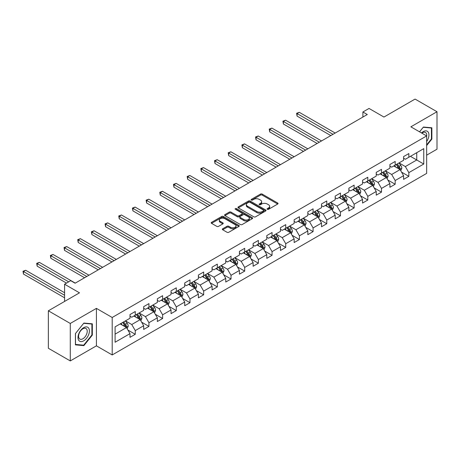 <?xml version="1.0" encoding="UTF-8"?>
<svg xmlns="http://www.w3.org/2000/svg" width="460" height="460" viewBox="0 0 460 460"><rect width="100%" height="100%" fill="white"/><g stroke="black" fill="none" stroke-linecap="round" stroke-linejoin="round"><path stroke-width="0.69" d="M267.346 209.306A0.851 0.494 0 0 0 268.548 209.306L277.696 204.027A1.219 0.701 0 0 0 278.053 203.533A1.219 0.701 0 0 0 277.696 203.032L262.2 194.091A1.219 0.701 0 0 0 260.481 194.091L251.338 199.37A0.851 0.494 0 0 0 251.085 199.715A0.851 0.494 0 0 0 251.338 200.065A0.851 0.494 0 0 0 252.54 200.065L253.724 199.381A3.893 2.248 0 0 1 259.233 199.381L260.527 200.129A3.893 2.248 0 0 1 261.665 201.716A3.893 2.248 0 0 1 260.527 203.308L259.342 203.993A0.851 0.494 0 0 0 259.089 204.338A0.851 0.494 0 0 0 259.342 204.689A0.851 0.494 0 0 0 260.544 204.689L261.728 204.004A3.893 2.248 0 0 1 267.237 204.004L268.531 204.746A3.893 2.248 0 0 1 269.669 206.339A3.893 2.248 0 0 1 268.531 207.931L267.346 208.61A0.851 0.494 0 0 0 267.093 208.961A0.851 0.494 0 0 0 267.346 209.306L267.346 208.61M222.697 228.775A1.219 0.701 0 0 0 222.341 229.27A1.219 0.701 0 0 0 222.697 229.77L227.039 232.277A1.219 0.701 0 0 0 228.764 232.277L238.918 226.418A1.219 0.701 0 0 0 239.275 225.917A1.219 0.701 0 0 0 238.918 225.423L223.428 216.476A1.219 0.701 0 0 0 221.703 216.476L211.548 222.341A1.219 0.701 0 0 0 211.192 222.835A1.219 0.701 0 0 0 211.548 223.336L216.798 226.366A1.219 0.701 0 0 0 218.523 226.366L222.864 223.853A1.219 0.701 0 0 0 223.221 223.359A1.219 0.701 0 0 0 222.864 222.864L220.265 221.358A3.254 1.88 0 0 1 219.311 220.029A3.254 1.88 0 0 1 221.317 218.293A3.254 1.88 0 0 1 224.871 218.701L235.066 224.589A3.254 1.88 0 0 1 236.02 225.917A3.254 1.88 0 0 1 234.013 227.654A3.254 1.88 0 0 1 230.466 227.246L228.764 226.268A1.219 0.701 0 0 0 227.039 226.268L222.697 228.775L222.697 229.77L227.039 227.28L227.039 226.268M426.65 155.175L437 149.201L437 111.734L415.075 99.078L383.95 117.053L369.041 108.445L362.9 111.987L367.287 114.517L75.106 283.21L70.719 280.675L64.584 284.222L64.584 301.432M70.282 323.455L70.282 360.922L96.416 345.834L96.416 308.372L70.282 323.455L48.357 310.799L79.488 292.83L64.584 284.222M96.416 308.372L112.2 317.486L426.65 135.936L426.65 173.397L112.2 354.947L112.2 317.486M437 111.734L410.866 126.822L426.65 135.936M253.811 216.827A1.219 0.701 0 0 0 255.53 216.827L265.69 210.962A1.219 0.701 0 0 0 266.047 210.461A1.219 0.701 0 0 0 265.69 209.967L250.194 201.02A1.219 0.701 0 0 0 248.475 201.02L238.314 206.885A1.219 0.701 0 0 0 237.958 207.38A1.219 0.701 0 0 0 238.314 207.88L253.811 216.827M235.687 209.49A0.851 0.494 0 0 1 236.555 209.611L236.555 208.598L252.304 217.695A1.219 0.701 0 0 1 252.661 218.189A1.219 0.701 0 0 1 252.304 218.69L242.15 224.549A1.219 0.701 0 0 1 240.425 224.549L224.934 215.608L224.934 214.613A1.219 0.701 0 0 0 224.578 215.107A1.219 0.701 0 0 0 224.934 215.608M224.934 214.613L229.281 212.106A1.219 0.701 0 0 1 231 212.106L237.285 215.728A1.219 0.701 0 0 0 239.005 215.728L241.891 214.067A1.219 0.701 0 0 0 242.247 213.566A1.219 0.701 0 0 0 241.891 213.072L235.347 209.294A0.851 0.494 0 0 1 235.1 208.949A0.851 0.494 0 0 1 235.623 208.495A0.851 0.494 0 0 1 236.555 208.598M70.282 360.922L48.357 348.266L48.357 310.799M127.937 330.067L135.263 334.293L135.263 330.596L143.681 325.737L143.681 329.429L148.942 326.393L148.942 322.696L157.36 317.837L157.36 321.534L162.621 318.498L162.621 314.801L171.039 309.942L171.039 313.634L176.301 310.598L176.301 306.9L184.719 302.042L184.719 305.739L189.98 302.703L189.98 299.006L198.398 294.147L198.398 297.839L203.659 294.803L203.659 291.105L212.077 286.246L212.077 289.944L217.338 286.908L217.338 283.21L225.756 278.352L225.756 282.043L231.018 279.007L231.018 275.31L239.436 270.451L239.436 274.148L244.697 271.107L244.697 267.415L253.115 262.551L253.115 266.248L258.376 263.212L258.376 259.515L266.794 254.656L266.794 258.353L272.055 255.311L272.055 251.62L280.473 246.755L280.473 250.453L285.735 247.417L285.735 243.719L294.153 238.861L294.153 242.558L299.414 239.516L299.414 235.825L307.832 230.96L307.832 234.657L313.093 231.621L313.093 227.924L321.511 223.065L321.511 226.763L326.772 223.721L326.772 220.024L335.19 215.165L335.19 218.862L340.452 215.826L340.452 212.129L348.87 207.27L348.87 210.962L354.131 207.926L354.131 204.228L362.549 199.37L362.549 203.067L367.81 200.031L367.81 196.334L376.234 191.475L376.234 195.166L381.495 192.13L381.495 188.433L389.913 183.574L389.913 187.272L395.174 184.236L395.174 180.538L403.592 175.68L403.592 179.371L408.854 176.335L408.854 172.638L423.758 164.03L423.758 148.643L416.743 152.691L416.743 159.982L423.758 164.03M135.263 334.293L129.996 337.329L129.996 333.632L115.092 342.24L115.092 326.847L129.996 318.245L129.996 314.548L135.263 311.512L135.263 315.203L143.681 310.345L143.681 306.647L148.942 303.611L148.942 307.309L157.36 302.45L157.36 298.753L162.621 295.711L162.621 299.408L171.039 294.549L171.039 290.852L176.301 287.816L176.301 291.513L184.719 286.649L184.719 282.957L189.98 279.916L189.98 283.613L198.398 278.754L198.398 275.057L203.659 272.021L203.659 275.718L212.077 270.854L212.077 267.162L217.338 264.12L217.338 267.818L225.756 262.959L225.756 259.262L231.018 256.226L231.018 259.923L239.436 255.058L239.436 251.367L244.697 248.325L244.697 252.022L253.115 247.164L253.115 243.466L258.376 240.43L258.376 244.122L266.794 239.263L266.794 235.566L272.055 232.53L272.055 236.227L280.473 231.368L280.473 227.671L285.735 224.635L285.735 228.327L294.153 223.468L294.153 219.771L299.414 216.735L299.414 220.432L307.832 215.573L307.832 211.876L313.093 208.84L313.093 212.531L321.511 207.673L321.511 203.975L326.772 200.939L326.772 204.637L335.19 199.778L335.19 196.081L340.452 193.045L340.452 196.736L348.87 191.877L348.87 188.18L354.131 185.144L354.131 188.841L362.549 183.977L362.549 180.285L367.81 177.244L367.81 180.941L376.234 176.082L376.234 172.385L381.495 169.349L381.495 173.046L389.913 168.182L389.913 164.49L395.174 161.448L395.174 165.146L403.592 160.287L403.592 156.59L408.854 153.554L408.854 157.251L423.758 148.643M133.854 316.014L140.173 319.66L131.75 324.518L125.436 320.873M129.996 316.216L131.75 317.233L135.263 315.203M131.75 324.518L135.263 330.596M140.173 319.66L143.681 325.737M147.539 308.119L153.853 311.765L145.435 316.624L139.121 312.978M143.681 308.321L145.435 309.333L148.942 307.309M145.435 316.624L148.942 322.696M153.853 311.765L157.36 317.837M161.218 300.219L167.532 303.865L159.114 308.723L152.8 305.078M157.36 300.42L159.114 301.432L162.621 299.408M159.114 308.723L162.621 314.801M167.532 303.865L171.039 309.942M174.898 292.324L181.211 295.97L172.793 300.828L166.48 297.183M171.039 292.525L172.793 293.537L176.301 291.513M172.793 300.828L176.301 306.9M181.211 295.97L184.719 302.042M188.577 284.424L194.89 288.069L186.472 292.928L180.159 289.282M184.719 284.625L186.472 285.637L189.98 283.613M186.472 292.928L189.98 299.006M194.89 288.069L198.398 294.147M202.256 276.529L208.57 280.169L200.152 285.033L193.838 281.388M198.398 276.73L200.152 277.742L203.659 275.718M200.152 285.033L203.659 291.105M208.57 280.169L212.077 286.246M215.935 268.628L222.249 272.274L213.831 277.133L207.517 273.487M212.077 268.83L213.831 269.842L217.338 267.818M213.831 277.133L217.338 283.21M222.249 272.274L225.756 278.352M229.615 260.728L235.928 264.373L227.51 269.238L221.197 265.592M225.756 260.935L227.51 261.947L231.018 259.923M227.51 269.238L231.018 275.31M235.928 264.373L239.436 270.451M243.294 252.833L249.607 256.479L241.189 261.337L234.876 257.692M239.436 253.034L241.189 254.046L244.697 252.022M241.189 261.337L244.697 267.415M249.607 256.479L253.115 262.551M256.973 244.933L263.287 248.578L254.869 253.443L248.555 249.797M253.115 245.14L254.869 246.152L258.376 244.122M254.869 253.443L258.376 259.515M263.287 248.578L266.794 254.656M270.652 237.038L276.966 240.683L268.548 245.542L262.234 241.897M266.794 237.239L268.548 238.251L272.055 236.227M268.548 245.542L272.055 251.62M276.966 240.683L280.473 246.755M284.332 229.137L290.645 232.783L282.227 237.647L275.914 234.002M280.473 229.344L282.227 230.356L285.735 228.327M282.227 237.647L285.735 243.719M290.645 232.783L294.153 238.861M298.011 221.243L304.324 224.888L295.906 229.747L289.593 226.101M294.153 221.444L295.906 222.456L299.414 220.432M295.906 229.747L299.414 235.825M304.324 224.888L307.832 230.96M311.69 213.342L318.004 216.988L309.586 221.846L303.272 218.201M307.832 213.543L309.586 214.561L313.093 212.531M309.586 221.846L313.093 227.924M318.004 216.988L321.511 223.065M325.369 205.447L331.683 209.093L323.265 213.952L316.952 210.306M321.511 205.649L323.265 206.661L326.772 204.637M323.265 213.952L326.772 220.024M331.683 209.093L335.19 215.165M339.049 197.547L345.362 201.192L336.944 206.051L330.631 202.406M335.19 197.748L336.944 198.76L340.452 196.736M336.944 206.051L340.452 212.129M345.362 201.192L348.87 207.27M352.728 189.652L359.041 193.298L350.623 198.156L344.31 194.511M348.87 189.853L350.623 190.865L354.131 188.841M350.623 198.156L354.131 204.228M359.041 193.298L362.549 199.37M366.407 181.752L372.721 185.397L364.303 190.256L357.989 186.611M362.549 181.953L364.303 182.965L367.81 180.941M364.303 190.256L367.81 196.334M372.721 185.397L376.234 191.475M380.086 173.857L386.406 177.502L377.988 182.361L371.668 178.716M376.234 174.058L377.988 175.07L381.495 173.046M377.988 182.361L381.495 188.433M386.406 177.502L389.913 183.574M393.772 165.956L400.085 169.602L391.667 174.461L385.353 170.815M389.913 166.158L391.667 167.17L395.174 165.146M391.667 174.461L395.174 180.538M400.085 169.602L403.592 175.68M410.429 156.337L416.743 159.982L405.346 166.566L399.033 162.92M403.592 158.263L405.346 159.275L408.854 157.251M405.346 166.566L408.854 172.638M96.416 345.834L112.2 354.947M362.9 111.987L362.9 117.053M115.092 334.138L126.488 327.56L120.175 323.915M126.488 327.56L129.996 333.632M401.528 172.109L408.854 176.335M387.849 180.004L395.174 184.236M374.17 187.904L381.495 192.13M360.49 195.799L367.81 200.031M346.811 203.699L354.131 207.926M333.132 211.6L340.452 215.826M319.453 219.495L326.772 223.721M305.773 227.395L313.093 231.621M292.094 235.29L299.414 239.516M278.415 243.19L285.735 247.417M264.736 251.085L272.055 255.311M251.056 258.986L258.376 263.212M237.377 266.88L244.697 271.107M223.698 274.781L231.018 279.007M210.013 282.676L217.338 286.908M196.334 290.576L203.659 294.803M182.655 298.471L189.98 302.703M168.975 306.372L176.301 310.598M155.296 314.266L162.621 318.498M141.617 322.167L148.942 326.393M426.65 145.561L431.871 139.07L431.871 127.788L423.407 127.029L419.549 131.83M75.411 344.868L83.875 345.627L92.334 335.098L92.334 323.817L83.875 323.058L75.411 333.586L75.411 344.868M431.434 138.816L431.871 139.07M91.896 334.846L92.334 335.098M82.978 345.109L83.875 345.627M267.685 209.427L268.531 208.943A3.893 2.248 0 0 0 269.669 207.351L269.669 206.339M261.665 201.716L261.665 202.728A3.893 2.248 0 0 1 260.527 204.32L259.681 204.809M277.679 204.039L262.2 195.103A1.219 0.701 0 0 0 260.481 195.103L251.677 200.186M265.69 209.967L265.69 210.962L250.194 202.032A1.219 0.701 0 0 0 248.475 202.032L238.332 207.891M263.534 210.812A0.851 0.494 0 0 0 263.787 210.461A0.851 0.494 0 0 0 263.534 210.117L249.935 202.262A0.851 0.494 0 0 0 248.733 202.262L247.486 202.986A3.893 2.248 0 0 0 246.341 204.573A3.893 2.248 0 0 0 247.486 206.166L256.778 211.531A3.893 2.248 0 0 0 262.286 211.531L263.534 210.812L263.534 211.824A0.851 0.494 0 0 0 263.787 211.473L263.787 210.461M246.341 204.573L246.341 205.585A3.893 2.248 0 0 0 247.486 207.178L247.486 206.166M263.534 211.824L262.286 212.543A3.893 2.248 0 0 1 256.778 212.543L247.486 207.178M224.952 215.613L229.281 213.118L229.281 212.106M242.247 213.566L242.247 214.584A1.219 0.701 0 0 1 241.891 215.079L239.005 216.746A1.219 0.701 0 0 1 237.285 216.746L231 213.118A1.219 0.701 0 0 0 229.281 213.118M236.555 209.611L252.287 218.695M243.806 219.495A3.254 1.88 0 0 0 247.353 219.903A3.254 1.88 0 0 0 249.36 218.166A3.254 1.88 0 0 0 248.411 216.838L244.818 214.762A1.219 0.701 0 0 0 243.093 214.762L240.212 216.424A1.219 0.701 0 0 0 239.855 216.924A1.219 0.701 0 0 0 240.212 217.419L243.806 219.495L243.806 220.507A3.254 1.88 0 0 0 247.353 220.915A3.254 1.88 0 0 0 249.36 219.178L249.36 218.166M239.855 216.924L239.855 217.936A1.219 0.701 0 0 0 240.212 218.431L240.212 217.419M243.806 220.507L240.212 218.431M236.02 225.917L236.02 226.929A3.254 1.88 0 0 1 234.013 228.666A3.254 1.88 0 0 1 230.466 228.258L228.764 227.28A1.219 0.701 0 0 0 227.039 227.28M219.311 220.029L219.311 221.041A3.254 1.88 0 0 0 220.265 222.37L220.265 221.358M222.853 223.865L220.265 222.37M238.901 226.423L223.428 217.488A1.219 0.701 0 0 0 221.703 217.488L211.565 223.341M400.775 170.804L401.816 168.176A3.289 1.897 -120 0 0 400.769 165.376L398.958 162.961M395.807 167.13L394.577 165.491M335.19 133.049L299.264 112.309L297.074 113.574L297.074 116.104L330.809 135.579M399.573 169.309L400.045 168.314A3.289 1.897 -120 0 0 399.102 166.336L397.296 163.921M396.468 164.398L398.481 167.078A1.673 0.966 60 0 1 398.785 167.584L400.045 168.314M396.244 164.53L398.049 166.945A3.289 1.897 60 0 1 398.992 168.923M297.074 116.104L296.591 113.292L333 134.314M296.591 113.292L299.264 112.309M426.65 141.502A8.061 4.652 120 0 0 428.168 138.655A8.061 4.652 120 0 0 427.668 131.52A8.061 4.652 120 0 0 421.486 132.951M430.888 127.702L431.434 128.012L431.434 138.943L426.65 144.888M419.566 131.842L423.234 127.282L431.434 128.012M426.65 136.361A6.101 3.525 120 0 0 425.483 132.468A6.101 3.525 120 0 0 421.843 133.159M83.697 340.825A8.061 4.652 120 0 0 89.401 330.953A8.061 4.652 120 0 0 83.697 327.658A8.061 4.652 120 0 0 77.999 337.531A8.061 4.652 120 0 0 83.697 340.825M82.898 338.761A6.101 3.525 120 0 0 86.888 333.385A6.101 3.525 120 0 0 85.951 328.492A6.101 3.525 120 0 0 82.898 328.796A6.101 3.525 120 0 0 78.913 334.173A6.101 3.525 120 0 0 79.85 339.066A6.101 3.525 120 0 0 82.898 338.761M75.498 333.511L83.697 323.311L91.896 324.041L91.896 334.972L83.697 345.172L75.498 344.442L75.48 333.5M91.356 323.725L91.896 324.041M387.096 178.698L388.136 176.071A3.289 1.897 -120 0 0 387.09 173.276L385.279 170.855M382.128 175.03L380.897 173.391M321.511 140.944L285.585 120.204L283.394 121.469L283.394 124.004L317.13 143.48M385.894 177.203L386.365 176.214A3.289 1.897 -120 0 0 385.422 174.236L383.617 171.821M382.789 172.293L384.801 174.972A1.673 0.966 60 0 1 385.1 175.484L386.365 176.214M382.565 172.425L384.37 174.84A3.289 1.897 60 0 1 385.313 176.818M283.394 124.004L282.911 121.193L319.32 142.215M282.911 121.193L285.585 120.204M373.416 186.599L374.457 183.971A3.289 1.897 -120 0 0 373.411 181.171L371.599 178.756M368.448 182.93L367.218 181.286M307.832 148.844L271.906 128.104L269.715 129.369L269.715 131.899L303.45 151.374M372.215 185.104L372.686 184.109A3.289 1.897 -120 0 0 371.743 182.131L369.932 179.716M369.11 180.193L371.116 182.873A1.673 0.966 60 0 1 371.421 183.379L372.686 184.109M368.88 180.326L370.691 182.741A3.289 1.897 60 0 1 371.634 184.719M269.715 131.899L269.232 129.087L305.641 150.109M269.232 129.087L271.906 128.104M359.737 194.494L360.778 191.866A3.289 1.897 -120 0 0 359.731 189.071L357.92 186.651M354.763 190.825L353.539 189.186M294.153 156.745L258.227 135.999L256.036 137.264L256.036 139.8L289.771 159.275M358.535 193.005L359.007 192.01A3.289 1.897 -120 0 0 358.064 190.032L356.253 187.617M355.43 188.088L357.437 190.773A1.673 0.966 60 0 1 357.742 191.28L359.007 192.01M355.2 188.22L357.012 190.641A3.289 1.897 60 0 1 357.955 192.613M256.036 139.8L255.553 136.988L291.962 158.01M255.553 136.988L258.227 135.999M346.058 202.394L347.099 199.767A3.289 1.897 -120 0 0 346.052 196.966L344.241 194.551M341.084 198.726L339.859 197.081M280.473 164.64L244.547 143.899L242.357 145.165L242.357 147.695L276.092 167.17M344.856 200.899L345.328 199.905A3.289 1.897 -120 0 0 344.385 197.927L342.573 195.511M341.751 195.989L343.758 198.668A1.673 0.966 60 0 1 344.063 199.174L345.328 199.905M341.521 196.121L343.332 198.536A3.289 1.897 60 0 1 344.275 200.514M242.357 147.695L241.874 144.888L278.283 165.905M241.874 144.888L244.547 143.899M332.379 210.289L333.419 207.661A3.289 1.897 -120 0 0 332.373 204.867L330.562 202.446M327.405 206.62L326.18 204.982M266.794 172.54L230.868 151.794L228.677 153.059L228.677 155.595L262.407 175.07M331.177 208.8L331.648 207.805A3.289 1.897 -120 0 0 330.705 205.827L328.894 203.412M328.072 203.883L330.079 206.569A1.673 0.966 60 0 1 330.384 207.075L331.648 207.805M327.842 204.016L329.653 206.436A3.289 1.897 60 0 1 330.596 208.409M228.677 155.595L228.194 152.783L264.603 173.805M228.194 152.783L230.868 151.794M318.699 218.189L319.74 215.562A3.289 1.897 -120 0 0 318.694 212.761L316.882 210.346M313.726 214.521L312.495 212.876M253.115 180.435L217.189 159.695L214.998 160.96L214.998 163.49L248.728 182.965M317.498 216.695L317.969 215.7A3.289 1.897 -120 0 0 317.026 213.722L315.215 211.307M314.393 211.784L316.399 214.463A1.673 0.966 60 0 1 316.704 214.975L317.969 215.7M314.163 211.916L315.974 214.331A3.289 1.897 60 0 1 316.917 216.309M214.998 163.49L214.515 160.684L250.924 181.7M214.515 160.684L217.189 159.695M305.02 226.084L306.061 223.456A3.289 1.897 -120 0 0 305.014 220.662L303.203 218.247M300.046 222.416L298.816 220.777M239.436 188.335L203.51 167.589L201.319 168.86L201.319 171.39L235.048 190.865M303.818 224.595L304.29 223.6A3.289 1.897 -120 0 0 303.347 221.622L301.536 219.207M300.714 219.684L302.72 222.364A1.673 0.966 60 0 1 303.025 222.87L304.29 223.6M300.483 219.817L302.295 222.232A3.289 1.897 60 0 1 303.238 224.204M201.319 171.39L200.836 168.578L237.245 189.6M200.836 168.578L203.51 167.589M291.341 233.985L292.382 231.357A3.289 1.897 -120 0 0 291.335 228.557L289.524 226.142M286.367 230.316L285.137 228.672M225.756 196.23L189.83 175.49L187.64 176.755L187.64 179.285L221.369 198.76M290.139 232.49L290.605 231.495A3.289 1.897 -120 0 0 289.668 229.523L287.856 227.102M287.034 227.579L289.041 230.259A1.673 0.966 60 0 1 289.346 230.77L290.605 231.495M286.804 227.711L288.615 230.126A3.289 1.897 60 0 1 289.553 232.105M187.64 179.285L187.157 176.479L223.566 197.495M187.157 176.479L189.83 175.49M277.662 241.88L278.702 239.252A3.289 1.897 -120 0 0 277.656 236.457L275.845 234.042M272.688 238.211L271.457 236.572M212.077 204.131L176.151 183.39L173.955 184.655L173.955 187.185L207.69 206.661M276.46 240.39L276.926 239.395A3.289 1.897 -120 0 0 275.988 237.417L274.177 235.002M273.355 235.48L275.362 238.159A1.673 0.966 60 0 1 275.666 238.665L276.926 239.395M273.125 235.612L274.936 238.027A3.289 1.897 60 0 1 275.873 240.005M173.955 187.185L173.477 184.374L209.886 205.396M173.477 184.374L176.151 183.39M263.983 249.78L265.023 247.152A3.289 1.897 -120 0 0 263.977 244.352L262.165 241.937M259.009 246.111L257.778 244.467M198.398 212.025L162.472 191.285L160.275 192.55L160.275 195.08L194.011 214.561M262.781 248.285L263.246 247.29A3.289 1.897 -120 0 0 262.309 245.318L260.498 242.897M259.676 243.374L261.683 246.054A1.673 0.966 60 0 1 261.987 246.566L263.246 247.29M259.446 243.507L261.257 245.922A3.289 1.897 60 0 1 262.194 247.9M160.275 195.08L159.798 192.274L196.202 213.29M159.798 192.274L162.472 191.285M250.297 257.68L251.344 255.053A3.289 1.897 -120 0 0 250.292 252.252L248.486 249.837M245.329 254.006L244.099 252.367M184.719 219.926L148.793 199.186L146.596 200.451L146.596 202.981L180.331 222.456M249.101 256.185L249.567 255.191A3.289 1.897 -120 0 0 248.63 253.213L246.819 250.798M245.996 251.275L248.003 253.954A1.673 0.966 60 0 1 248.308 254.46L249.567 255.191M245.766 251.407L247.578 253.822A3.289 1.897 60 0 1 248.515 255.8M146.596 202.981L146.119 200.169L182.522 221.191M146.119 200.169L148.793 199.186M236.618 265.575L237.665 262.947A3.289 1.897 -120 0 0 236.612 260.147L234.807 257.732M231.65 261.907L230.42 260.262M171.039 227.821L135.113 207.08L132.917 208.345L132.917 210.875L166.652 230.356M235.416 264.08L235.888 263.085A3.289 1.897 -120 0 0 234.951 261.113L233.139 258.698M232.317 259.17L234.324 261.849A1.673 0.966 60 0 1 234.629 262.361L235.888 263.085M232.087 259.302L233.898 261.717A3.289 1.897 60 0 1 234.836 263.695M132.917 210.875L132.434 208.07L168.843 229.091M132.434 208.07L135.113 207.08M222.939 273.476L223.986 270.848A3.289 1.897 -120 0 0 222.933 268.048L221.128 265.633M217.971 269.801L216.74 268.163M157.36 235.721L121.434 214.981L119.238 216.246L119.238 218.776L152.973 238.251M221.737 271.981L222.209 270.986A3.289 1.897 -120 0 0 221.271 269.008L219.46 266.593M218.638 267.07L220.645 269.75A1.673 0.966 60 0 1 220.949 270.256L222.209 270.986M218.408 267.202L220.219 269.617A3.289 1.897 60 0 1 221.156 271.595M119.238 218.776L118.755 215.964L155.164 236.986M118.755 215.964L121.434 214.981M209.26 281.37L210.306 278.743A3.289 1.897 -120 0 0 209.254 275.942L207.448 273.527M204.292 277.702L203.061 276.063M143.675 243.616L107.749 222.876L105.558 224.141L105.558 226.677L139.294 246.152M208.058 279.875L208.529 278.886A3.289 1.897 -120 0 0 207.592 276.908L205.781 274.493M204.959 274.965L206.965 277.644A1.673 0.966 60 0 1 207.27 278.156L208.529 278.886M204.729 275.097L206.54 277.512A3.289 1.897 60 0 1 207.477 279.49M105.558 226.677L105.075 223.865L141.484 244.887M105.075 223.865L107.749 222.876M195.58 289.271L196.627 286.643A3.289 1.897 -120 0 0 195.575 283.843L193.763 281.428M190.612 285.597L189.382 283.958M129.996 251.516L94.07 230.776L91.879 232.041L91.879 234.571L125.614 254.046M194.379 287.776L194.85 286.781A3.289 1.897 -120 0 0 193.913 284.803L192.102 282.388M191.28 282.865L193.286 285.545A1.673 0.966 60 0 1 193.591 286.051L194.85 286.781M191.049 282.998L192.861 285.413A3.289 1.897 60 0 1 193.798 287.391M91.879 234.571L91.396 231.759L127.805 252.781M91.396 231.759L94.07 230.776M181.901 297.166L182.948 294.538A3.289 1.897 -120 0 0 181.895 291.743L180.084 289.323M176.933 293.497L175.703 291.858M116.317 259.417L80.391 238.671L78.2 239.936L78.2 242.472L111.935 261.947M180.699 295.671L181.171 294.682A3.289 1.897 -120 0 0 180.228 292.704L178.422 290.289M177.6 290.76L179.607 293.44A1.673 0.966 60 0 1 179.912 293.952L181.171 294.682M177.37 290.892L179.176 293.308A3.289 1.897 60 0 1 180.119 295.285M78.2 242.472L77.717 239.66L114.126 260.682M77.717 239.66L80.391 238.671M168.222 305.066L169.268 302.438A3.289 1.897 -120 0 0 168.216 299.638L166.405 297.223M163.254 301.398L162.023 299.753M102.637 267.312L66.711 246.571L64.521 247.836L64.521 250.367L98.256 269.842M167.02 303.571L167.492 302.577A3.289 1.897 -120 0 0 166.549 300.598L164.743 298.183M163.915 298.661L165.928 301.34A1.673 0.966 60 0 1 166.232 301.846L167.492 302.577M163.691 298.793L165.496 301.208A3.289 1.897 60 0 1 166.439 303.186M64.521 250.367L64.038 247.555L100.447 268.577M64.038 247.555L66.711 246.571M154.543 312.961L155.583 310.333A3.289 1.897 -120 0 0 154.537 307.539L152.726 305.118M149.575 309.292L148.344 307.654M88.958 275.212L53.032 254.466L50.841 255.731L50.841 258.267L84.577 277.742M153.341 311.472L153.812 310.477A3.289 1.897 -120 0 0 152.869 308.499L151.064 306.084M150.236 306.555L152.248 309.241A1.673 0.966 60 0 1 152.547 309.747L153.812 310.477M150.012 306.688L151.817 309.108A3.289 1.897 60 0 1 152.76 311.081M50.841 258.267L50.358 255.455L86.767 276.477M50.358 255.455L53.032 254.466M140.863 320.861L141.904 318.234A3.289 1.897 -120 0 0 140.858 315.433L139.046 313.018M135.895 317.193L134.665 315.548M75.279 283.107L39.353 262.367L37.162 263.632L37.162 266.162L66.51 283.107M139.662 319.366L140.133 318.372A3.289 1.897 -120 0 0 139.19 316.394L137.385 313.979M136.557 314.456L138.569 317.135A1.673 0.966 60 0 1 138.868 317.647L140.133 318.372M136.332 314.588L138.138 317.003A3.289 1.897 60 0 1 139.081 318.981M37.162 266.162L36.679 263.356L68.701 281.842M36.679 263.356L39.353 262.367M127.184 328.756L128.225 326.128A3.289 1.897 -120 0 0 127.178 323.334L125.367 320.919M122.216 325.088L120.986 323.449M64.584 292.727L25.674 270.261L23.483 271.532L23.483 274.062L64.584 297.792M125.982 327.267L126.454 326.272A3.289 1.897 -120 0 0 125.511 324.294L123.7 321.879M122.877 322.351L124.884 325.036A1.673 0.966 60 0 1 125.189 325.542L126.454 326.272M122.647 322.483L124.459 324.904A3.289 1.897 60 0 1 125.402 326.876M23.483 274.062L23 271.25L64.584 295.257M23 271.25L25.674 270.261M268.531 208.943L268.531 207.931M259.342 204.689L259.342 203.993M260.527 204.32L260.527 203.308M251.338 200.065L251.338 199.37M260.481 195.103L260.481 194.091M262.2 195.103L262.2 194.091M277.696 204.027L277.696 203.032M238.314 207.88L238.314 206.885M248.475 202.032L248.475 201.02M250.194 202.032L250.194 201.02M256.778 212.543L256.778 211.531M262.286 212.543L262.286 211.531M231 213.118L231 212.106M237.285 216.746L237.285 215.728M239.005 216.746L239.005 215.728M241.891 215.079L241.891 214.067M252.304 218.69L252.304 217.695M228.764 227.28L228.764 226.268M230.466 228.258L230.466 227.246M222.864 223.853L222.864 222.864M211.548 223.336L211.548 222.341M221.703 217.488L221.703 216.476M223.428 217.488L223.428 216.476M238.918 226.418L238.918 225.423M399.757 169.412L401.798 168.239M399.102 166.336L400.769 165.376M396.767 167.687L398.049 166.945M386.078 177.313L388.119 176.134M385.422 174.236L387.09 173.276M383.088 175.588L384.37 174.84M372.399 185.208L374.44 184.034M371.743 182.131L373.411 181.171M369.409 183.482L370.691 182.741M358.719 193.108L360.761 191.929M358.064 190.032L359.731 189.071M355.729 191.383L357.012 190.641M345.04 201.008L347.081 199.83M344.385 197.927L346.052 196.966M342.05 199.278L343.332 198.536M331.361 208.903L333.397 207.724M330.705 205.827L332.373 204.867M328.371 207.178L329.653 206.436M317.682 216.804L319.717 215.625M317.026 213.722L318.694 212.761M314.686 215.073L315.974 214.331M304.002 224.698L306.038 223.52M303.347 221.622L305.014 220.662M301.007 222.973L302.295 222.232M290.323 232.599L292.359 231.42M289.668 229.523L291.335 228.557M287.327 230.868L288.615 230.126M276.644 240.494L278.68 239.321M275.988 237.417L277.656 236.457M273.648 238.769L274.936 238.027M262.965 248.394L265 247.215M262.309 245.318L263.977 244.352M259.969 246.663L261.257 245.922M249.285 256.289L251.321 255.116M248.63 253.213L250.292 252.252M246.29 254.564L247.578 253.822M235.606 264.189L237.642 263.011M234.951 261.113L236.612 260.147M232.611 262.459L233.898 261.717M221.921 272.084L223.962 270.911M221.271 269.008L222.933 268.048M218.931 270.359L220.219 269.617M208.242 279.985L210.283 278.806M207.592 276.908L209.254 275.942M205.252 278.254L206.54 277.512M194.563 287.88L196.604 286.707M193.913 284.803L195.575 283.843M191.573 286.154L192.861 285.413M180.883 295.78L182.925 294.601M180.228 292.704L181.895 291.743M177.893 294.055L179.176 293.308M167.204 303.68L169.245 302.502M166.549 300.598L168.216 299.638M164.214 301.95L165.496 301.208M153.525 311.575L155.566 310.397M152.869 308.499L154.537 307.539M150.535 309.85L151.817 309.108M139.846 319.476L141.887 318.297M139.19 316.394L140.858 315.433M136.856 317.745L138.138 317.003M126.166 327.37L128.208 326.192M125.511 324.294L127.178 323.334M123.176 325.645L124.459 324.904"/></g></svg>
